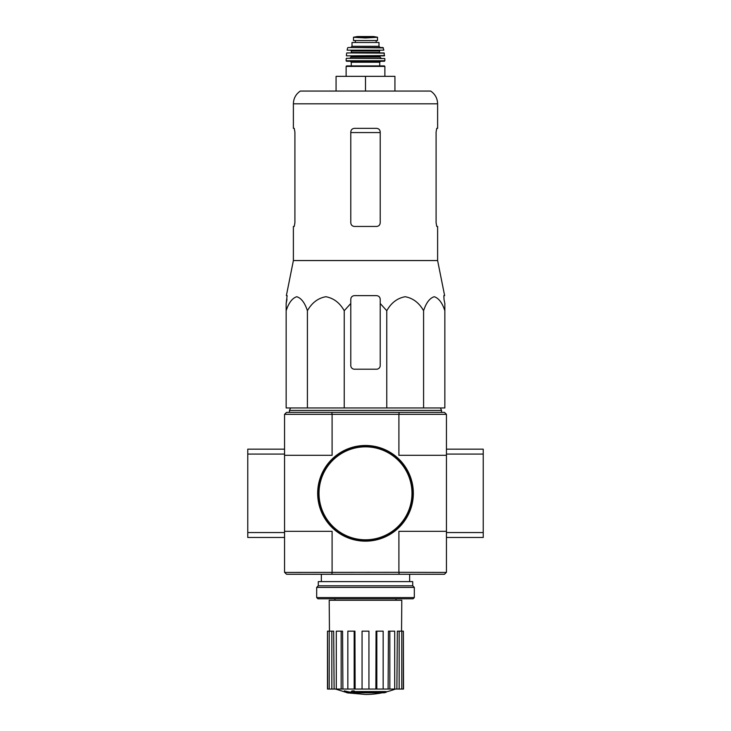 <?xml version="1.0" encoding="UTF-8"?>
<svg xmlns="http://www.w3.org/2000/svg" width="731" height="731" viewBox="0 0 731 731"><rect width="100%" height="100%" fill="white"/><g stroke="black" fill="none" stroke-linecap="round" stroke-linejoin="round"><path stroke-width="1.1" d="M350.779 303.493L350.779 299.308L350.779 303.493L344.237 310.73C339.787 302.826 333.665 298.157 325.852 296.731C318.022 298.129 311.881 302.798 307.413 310.73C304.845 302.826 301.309 298.157 296.795 296.731C292.281 298.129 288.727 302.798 286.15 310.73L286.15 407.962L444.85 407.962L444.85 310.73C442.282 302.826 438.737 298.157 434.232 296.731C429.709 298.129 426.164 302.798 423.587 310.73C419.137 302.826 413.006 298.157 405.202 296.731C397.372 298.129 391.222 302.798 386.763 310.73L380.221 303.493L380.221 299.308C380.001 297.078 378.777 295.854 376.538 295.626L354.462 295.626C352.223 295.854 350.999 297.078 350.779 299.308L350.779 365.527A3.682 3.682 0 0 0 354.462 369.21L376.538 369.21A3.682 3.682 0 0 0 380.221 365.527L380.221 303.493M384.259 692.796A85.847 81.168 90 0 0 386.114 692.303A85.847 81.168 90 0 1 384.259 692.796L354.48 692.796A84.586 83.307 90 0 0 357.925 693.299A84.028 68.403 90 0 1 355.686 693.363A84.906 83.617 -90 0 1 351.118 692.549A84.175 14.62 -90 0 0 351.931 691.69A82.356 67.051 -90 0 0 354.215 691.627A84.549 14.684 90 0 1 353.676 692.303L386.114 692.303L386.114 691.563L354.215 691.563M351.118 692.549L351.118 691.818A84.175 14.62 -90 0 0 351.931 690.959A82.356 67.051 -90 0 0 354.215 690.886L354.215 691.627M351.931 690.959L351.931 691.69M357.925 692.796L357.925 693.299M344.402 691.608L344.402 690.868A84.933 84.933 0 0 0 350.542 692.202L350.542 693.207A85.198 85.198 0 0 1 344.402 691.882L344.402 691.608A84.933 84.933 0 0 0 350.542 692.942M348.449 692.814L348.449 693.052A85.426 85.426 0 0 1 346.494 692.622L346.494 692.385M284.56 455.303L332.093 455.303L332.093 414.34L284.56 414.34L284.56 572.3L286.515 574.264L444.485 574.264L446.44 572.3L446.44 414.34L398.907 414.34L398.907 455.303L446.44 455.303M284.679 414.221L286.515 412.375L444.485 412.375L446.321 414.221M284.679 572.428L398.907 572.3L398.907 531.336L446.44 531.336M332.093 414.34L398.907 414.34M284.56 531.336L332.093 531.336L332.093 572.3M398.907 572.3L446.321 572.428M399.199 414.221L398.834 412.375M332.166 412.375L331.801 414.221M398.834 574.264L399.199 572.428M331.801 572.428L332.166 574.264M382.267 692.796A85.847 85.847 0 0 1 365.5 694.45L350.542 693.134M344.402 691.818L335.547 689.05M403.366 689.05L403.366 631.164L403.521 689.05L396.887 689.05L397.335 631.164L399.163 631.164L399.163 689.05M394.703 689.05L389.842 689.05L389.842 631.164L394.703 631.164L394.703 689.05L396.887 689.05M389.842 689.05L388.106 689.05L388.444 631.164L389.842 631.164M383.163 689.05L376.821 689.05L376.821 631.164L383.163 631.164L383.163 689.05L388.106 689.05M376.821 689.05L375.871 689.05L376.063 631.164L376.821 631.164M368.936 689.05L362.064 689.05L362.064 631.164L368.936 631.164L368.936 689.05L375.871 689.05M355.129 689.05L354.179 689.05L354.179 631.164L354.937 631.164L355.129 689.05L362.064 689.05M354.179 689.05L327.479 689.05L327.479 631.164L327.634 689.05M329.453 631.164L329.197 600.261L401.803 600.261L401.547 631.164M331.837 689.05L331.837 631.164L333.665 631.164L334.113 689.05M341.158 689.05L341.158 631.164L342.556 631.164L342.894 689.05M403.366 631.164L401.794 631.164L401.794 689.05M401.794 631.164L399.163 631.164M331.837 631.164L327.634 631.164M329.206 631.164L329.206 689.05M341.158 631.164L336.297 631.164L336.297 689.05M354.179 631.164L347.837 631.164L347.837 689.05M290.563 407.962L289.467 410.42L441.533 410.42L440.437 407.962M307.413 310.73L307.413 407.962M344.237 310.73L344.237 407.962M386.763 310.73L386.763 407.962M423.587 310.73L423.587 407.962M286.15 310.73L286.15 303.493L286.15 310.73M444.85 310.73L444.85 303.493L444.85 310.73M294.904 222.781L294.237 226.455L294.904 222.781L294.904 132.028L294.237 128.345L293.387 128.345L293.387 103.82L437.613 103.82C437.458 98.393 435.146 94.144 430.687 91.064L300.313 91.064C295.854 94.144 293.542 98.393 293.387 103.82M436.096 132.028L436.763 128.345L436.096 132.028L436.096 222.781L436.763 226.455L437.613 226.455L437.613 260.556L293.387 260.556L293.387 226.455L294.237 226.455M437.613 103.82L437.613 128.345L436.763 128.345M380.221 132.028C379.992 129.78 378.759 128.555 376.538 128.345L354.462 128.345C352.241 128.555 351.017 129.78 350.779 132.028L350.779 222.781C351.008 225.02 352.241 226.244 354.462 226.455L376.538 226.455C378.759 226.254 379.983 225.02 380.221 222.781L380.221 132.028M437.613 260.556L444.631 295.626L443.854 295.626L443.991 299.308L443.854 295.626M287.009 299.308L286.15 303.493L287.146 295.626L286.369 295.626L293.387 260.556M444.85 303.493L443.991 299.308L444.85 303.493M336.068 91.064L336.068 76.344L394.932 76.344L394.932 91.064M365.5 76.344L365.5 91.064M318.04 493.324A47.46 47.46 0 0 0 389.23 534.425A47.46 47.46 0 0 0 389.23 452.215A47.46 47.46 0 0 0 318.04 493.324M317.674 493.324A47.826 47.826 0 0 0 389.413 534.745A47.826 47.826 0 0 0 389.413 451.895A47.826 47.826 0 0 0 317.674 493.324M284.56 454.079L247.763 454.079L247.763 537.468L284.56 537.468M284.56 532.561L247.763 532.561M284.56 449.172L247.763 449.172L247.763 454.079M446.44 537.468L483.237 537.468L483.237 449.172L446.44 449.172M446.44 454.079L483.237 454.079M446.44 532.561L483.237 532.561M316.687 597.565L317.912 598.79L413.088 598.79L414.313 597.565L414.313 587.386L316.687 587.386L316.687 597.565L414.313 597.565M316.687 587.386L318.287 585.787L412.713 585.787L414.313 587.386M318.287 585.787L318.287 581.62L412.713 581.62L412.713 585.787M353.484 40.534L353.484 37.281L353.484 40.534L377.516 40.534L377.516 37.281L365.5 37.966L359.149 37.601L371.851 37.601M353.484 37.281L359.149 37.601M352.013 46.3L352.013 42.499L378.987 42.499L378.987 46.3L380.221 47.524L350.779 47.524L352.013 46.3L378.987 46.3M346.613 65.918L384.387 65.918L384.881 66.411L346.119 66.411L346.613 65.918M379.727 62.245L351.273 62.245L351.273 65.918L379.727 65.918L379.727 62.245L380.705 61.258M384.387 61.258L384.871 60.764L346.128 60.764L346.613 61.258L384.387 61.258L350.295 61.258L351.273 62.245M346.43 58.316L384.817 58.553L346.43 58.316M358.144 55.867L384.369 55.867L384.095 52.924L346.905 52.924L384.332 53.135M379.974 52.924L379.48 52.431L351.52 52.431L351.026 50.466L372.856 50.466M383.866 50.174L347.134 50.174L383.866 50.174L382.925 47.524L348.075 47.524L383.409 47.908M355.321 40.534L355.321 42.499M350.779 132.576L380.221 132.576M319.018 493.324A46.482 46.482 0 0 0 388.737 533.575A46.482 46.482 0 0 0 388.737 453.065A46.482 46.482 0 0 0 319.018 493.324M349.802 58.316L351.026 57.091L379.974 57.091L381.198 58.316M351.026 57.091L351.026 56.351L379.974 56.351L380.458 55.867M346.631 55.867L384.616 55.593M351.52 50.96L379.48 50.96L379.974 50.466M355.385 40.534L355.385 42.499M353.484 37.235L357.34 36.559L373.66 36.559L377.516 37.235M396.038 600.261L396.038 598.79M334.962 600.261L334.962 598.79M409.652 581.62L409.652 574.264M321.348 581.62L321.348 574.264M386.114 691.937A85.847 85.847 0 0 0 395.453 689.05M441.533 412.375L441.533 410.42M289.467 412.375L289.467 410.42M384.881 76.344L384.881 66.411M346.119 76.344L346.119 66.411M346.128 60.764L346.183 58.553M384.871 60.764L384.817 58.553M379.974 57.091L379.974 56.351M351.026 56.351L350.542 55.867M346.384 55.593L346.668 53.135M351.52 52.431L351.026 52.924M379.48 52.431L379.48 50.96M347.134 50.174L347.59 47.908M376.191 40.534L376.191 42.499M373.66 36.559L357.404 36.55"/></g></svg>
